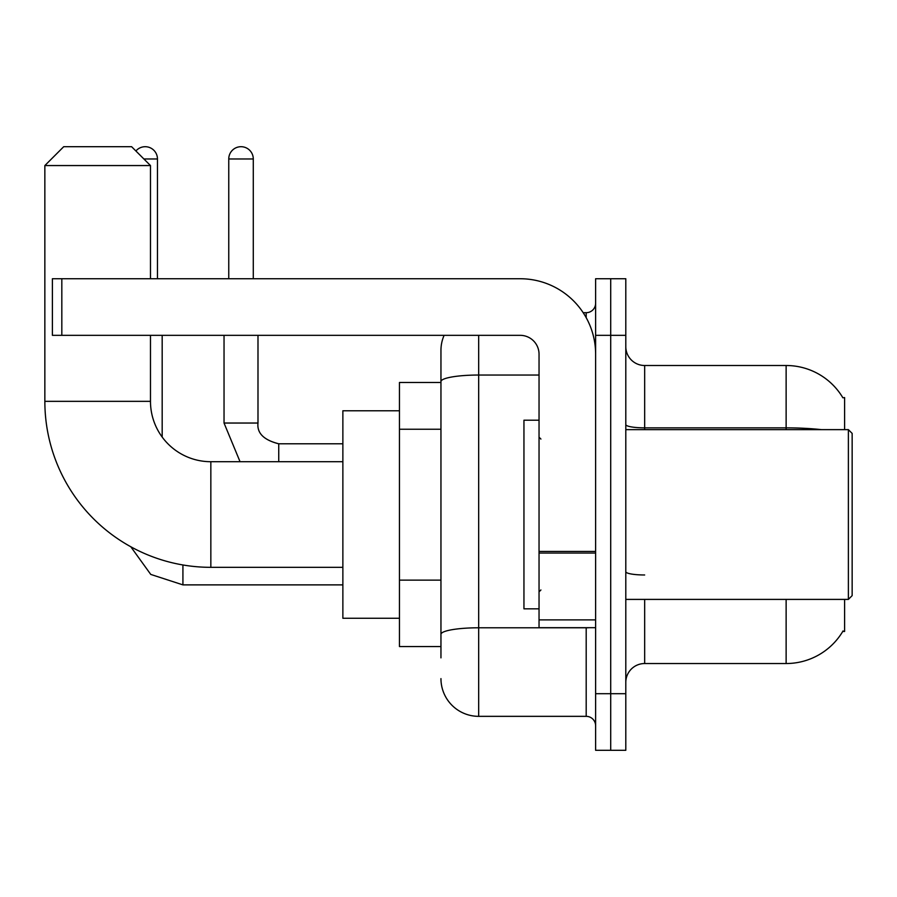 <?xml version="1.0" encoding="UTF-8"?>
<svg xmlns="http://www.w3.org/2000/svg" width="897" height="897" viewBox="0 0 897 897"><rect width="100%" height="100%" fill="white"/><g stroke="black" fill="none" stroke-linecap="round" stroke-linejoin="round"><path stroke-width="1.35" d="M844.604 429.641L844.604 397.573L842.888 397.808A66.019 66.019 0 0 0 786.131 365.505A66.019 66.019 0 0 1 842.754 397.573A66.019 66.019 0 0 0 786.131 365.505L644.663 365.505A18.859 18.859 0 0 1 625.803 346.646A18.859 18.859 0 0 0 644.663 365.505L644.663 429.641M844.604 599.398L844.604 631.466L842.754 631.466L843.079 630.905A66.019 66.019 0 0 1 786.131 663.533L644.663 663.533A18.859 18.859 0 0 0 625.803 682.393M440.954 657.871L440.954 381.595L440.954 382.481L399.457 382.481L399.457 646.558L440.954 646.558M610.711 693.706L610.711 750.296L625.803 750.296L625.803 693.706L610.711 693.706L610.711 750.296L595.619 750.296L595.619 693.706L610.711 693.706L610.711 335.332L610.711 693.706M595.619 693.706L595.619 278.743L610.711 278.743L610.711 335.332L610.711 278.743L625.803 278.743L625.803 693.706M478.684 335.332L478.684 716.344L586.189 716.344L586.189 627.687M583.185 312.694L586.189 312.694A9.43 9.43 0 0 0 595.619 303.264M440.954 417.924L440.954 350.413A37.719 37.719 0 0 1 444.105 335.332M440.954 640.895L440.954 591.459M539.041 375.036L478.684 375.036A37.719 6.548 180 0 0 440.954 381.595L440.954 350.413M595.619 725.774A9.43 9.43 0 0 0 586.189 716.344M478.684 716.344A37.719 37.719 0 0 1 440.954 678.614M342.867 567.33L210.84 567.33A165.99 165.99 0 0 1 44.85 401.34L44.85 165.564L63.709 146.704L131.612 146.704L150.483 165.564L44.85 165.564M210.84 567.33L210.84 461.708A60.357 60.357 0 0 1 150.483 401.34L150.483 335.332M150.483 278.743L150.483 165.564M399.457 410.781L342.867 410.781L342.867 618.257L399.457 618.257M135.896 150.988A12.255 12.255 0 0 1 157.457 158.971L157.457 278.743M162.178 437.052L162.178 335.332M228.757 278.743L228.757 158.971A12.255 12.255 0 0 1 241.013 146.704A12.255 12.255 0 0 1 253.279 158.971L253.279 278.743M224.037 335.332L224.037 423.036L257.988 423.036L257.988 335.332M595.619 627.687L539.041 627.687L539.041 551.42L595.619 551.42M595.619 354.192A75.449 75.449 0 0 0 520.182 278.743L61.826 278.743L61.826 335.332L520.182 335.332A18.859 18.859 0 0 1 539.041 354.192L539.041 551.42M61.826 335.332L52.396 335.332L52.396 278.743L61.826 278.743M848.383 429.641L852.15 433.408L852.15 595.619L848.383 599.398L848.383 429.641L625.803 429.641M539.041 420.211L523.949 420.211L523.949 608.828L539.041 608.828M440.954 429.248L399.457 429.248M440.954 580.135L399.457 580.135M644.663 599.398L644.663 663.533M786.131 663.533L786.131 599.398M842.888 397.808A66.019 66.019 0 0 0 786.131 365.505L786.131 427.858L644.663 427.858A18.859 3.274 0 0 1 625.803 424.584M821.506 429.641A66.019 11.459 180 0 0 786.131 427.858L786.131 429.641M625.803 335.332L595.619 335.332M644.663 574.977A18.859 3.274 -0 0 1 625.803 571.703M589.475 627.687A9.43 1.637 0 0 1 586.189 627.788L478.684 627.788A37.719 6.548 180 0 0 440.954 634.347M586.189 317.661L586.189 312.694M44.85 401.34L150.483 401.34M342.867 584.878L182.921 584.878L150.752 574.416L130.794 546.755L150.752 574.416L182.921 584.878L150.752 574.416L130.794 546.755L150.752 574.416L182.921 584.878L150.752 574.416L130.794 546.755L150.752 574.416L182.921 584.878L182.921 564.964M143.879 158.971L157.457 158.971M278.743 461.708L278.743 443.813C263.763 440.012 256.856 433.094 257.988 423.036C256.856 433.094 263.763 440.012 278.743 443.78C263.763 440.012 256.856 433.094 257.988 423.036C256.856 433.094 263.763 440.012 278.743 443.78C263.763 440.012 256.856 433.094 257.988 423.036C256.856 433.094 263.763 440.012 278.743 443.78C263.763 440.012 256.856 433.094 257.988 423.036C256.856 433.094 263.763 440.012 278.743 443.78L342.867 443.78M228.757 158.971L253.279 158.971M595.619 553.057L539.041 553.057M539.041 619.894L595.619 619.894M342.867 461.708L210.84 461.708M130.794 546.755L150.752 574.416L182.921 584.878M224.037 423.036L240.048 461.708L224.037 423.036M625.803 599.398L848.383 599.398M540.925 439.07L539.041 437.187M540.925 589.968L539.041 591.852"/></g></svg>
